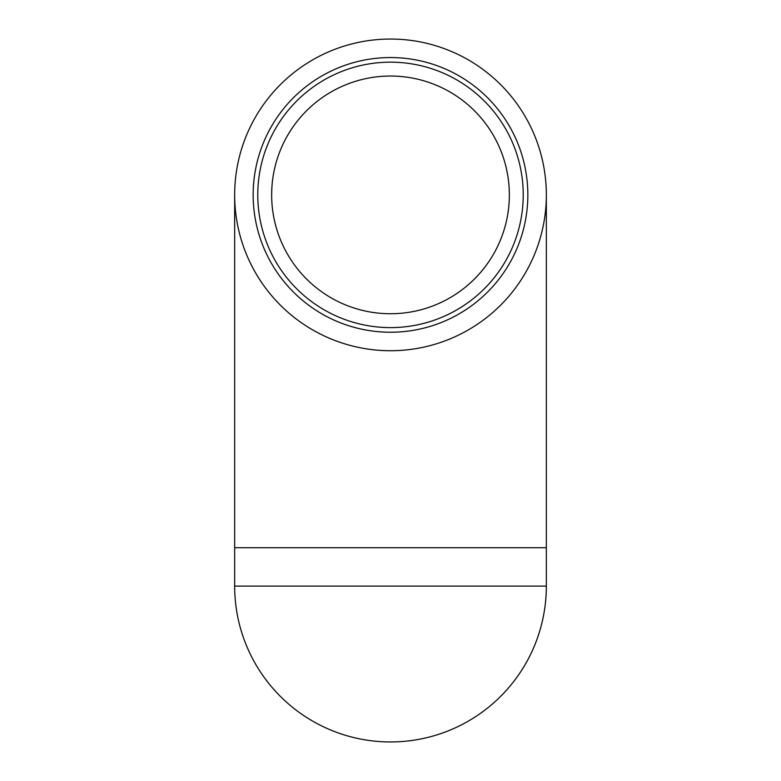 <?xml version="1.0" encoding="UTF-8"?>
<svg xmlns="http://www.w3.org/2000/svg" width="781" height="781" viewBox="0 0 781 781"><rect width="100%" height="100%" fill="white"/><g stroke="black" fill="none" stroke-linecap="round" stroke-linejoin="round"><path stroke-width="1.17" d="M390.5 39.05A155.839 155.839 0 0 0 234.661 194.889A155.839 155.839 0 0 0 390.5 350.728A155.839 155.839 0 0 0 546.339 194.889A155.839 155.839 0 0 0 390.5 39.05M523.221 194.889A132.721 132.721 0 0 0 390.5 62.168A132.721 132.721 0 0 0 257.779 194.889A132.721 132.721 0 0 0 390.5 327.61A132.721 132.721 0 0 0 523.221 194.889M253.161 194.889A137.339 137.339 0 0 1 390.5 57.55A137.339 137.339 0 0 1 527.839 194.889A137.339 137.339 0 0 1 390.5 332.237A137.339 137.339 0 0 1 253.161 194.889M274.648 221.394L275.176 223.591M274.453 220.535L275.488 224.84M271.651 194.889L271.651 194.889A118.849 118.849 0 0 0 390.5 313.737A118.849 118.849 0 0 0 509.349 194.889A118.849 118.849 0 0 0 390.5 76.04A118.849 118.849 0 0 0 271.651 194.889M272.003 185.79L271.876 187.684M271.886 187.547L271.661 193.952M271.866 187.733L271.778 189.558M271.925 186.893L271.739 190.408M546.339 586.111L234.661 586.111A155.839 155.839 0 0 0 390.5 741.95A155.839 155.839 0 0 0 546.339 586.111L546.339 547.725L234.661 547.725L234.661 194.889M546.339 547.725L546.339 194.889M234.661 547.725L234.661 586.111"/></g></svg>
